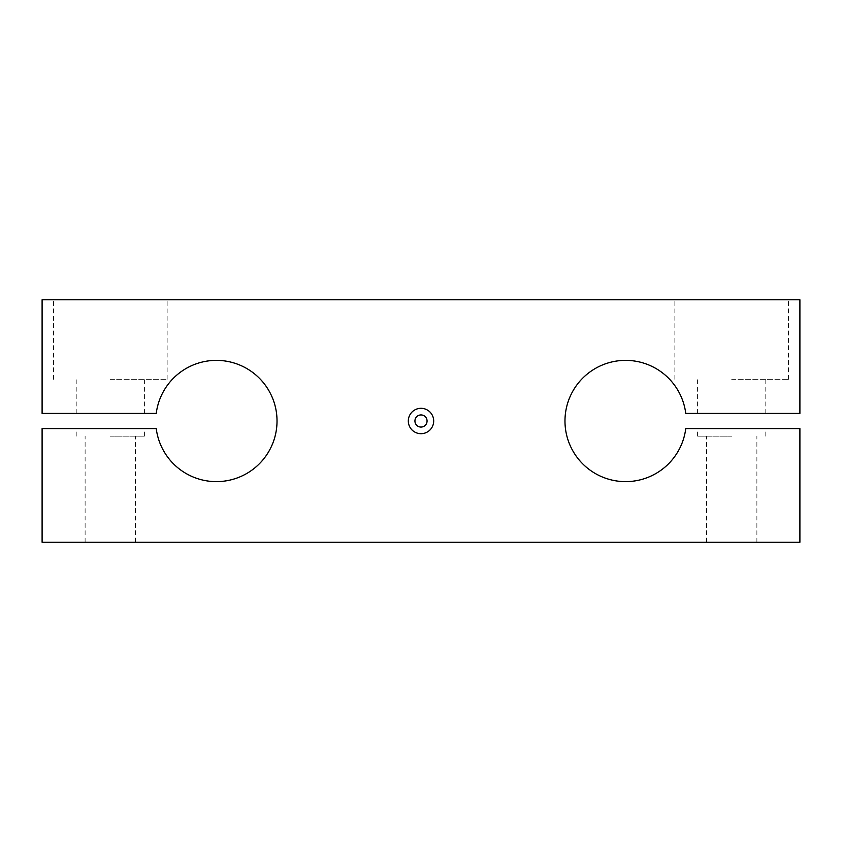 <?xml version="1.0" encoding="UTF-8"?>
<svg xmlns="http://www.w3.org/2000/svg" width="842" height="842" viewBox="0 0 842 842"><rect width="100%" height="100%" fill="white"/><g stroke="black" fill="none" stroke-linecap="round" stroke-linejoin="round"><path stroke-width="0.63" stroke-dasharray="4.21 3.16" d="M731.698 413.422L697.597 413.422L731.698 413.422M685.756 413.422L799.9 413.422L799.9 299.752L42.1 299.752L42.1 413.422L156.244 413.422A60.624 60.624 0 0 1 248.874 369.806A60.624 60.624 0 0 1 248.874 472.194A60.624 60.624 0 0 1 156.244 428.578L42.1 428.578L42.1 542.248L799.9 542.248L799.9 428.578L685.756 428.578A60.624 60.624 0 0 1 593.126 472.194A60.624 60.624 0 0 1 593.126 369.806A60.624 60.624 0 0 1 685.756 413.422M110.302 428.578L144.403 428.578L110.302 428.578M731.698 428.578L697.597 428.578L731.698 428.578M110.302 542.248L135.488 542.248L110.302 542.248M731.698 542.248L706.512 542.248L731.698 542.248M731.698 436.156L697.597 436.156L731.698 436.156M731.698 379.321L788.533 379.321L731.698 379.321M731.698 299.752L788.533 299.752L731.698 299.752M110.302 299.752L167.137 299.752L110.302 299.752M110.302 413.422L144.403 413.422L110.302 413.422M110.302 379.321L167.137 379.321L110.302 379.321M110.302 436.156L144.403 436.156L110.302 436.156M427.062 421A6.062 6.062 0 0 0 417.969 415.748A6.062 6.062 0 0 0 417.969 426.252A6.062 6.062 0 0 0 427.062 421M756.884 542.248L756.884 436.156M706.512 542.248L706.512 436.156M765.799 436.156L765.799 428.578M697.597 436.156L697.597 428.578M788.533 379.321L788.533 299.752M674.863 379.321L674.863 299.752M765.799 413.422L765.799 379.321M697.597 413.422L697.597 379.321M144.403 413.422L144.403 379.321M76.201 413.422L76.201 379.321M167.137 379.321L167.137 299.752M53.467 379.321L53.467 299.752M144.403 436.156L144.403 428.578M76.201 436.156L76.201 428.578M135.488 542.248L135.488 436.156M85.116 542.248L85.116 436.156"/><path stroke-width="1.26" d="M685.756 413.422L799.9 413.422L799.9 299.752L42.1 299.752L42.1 413.422L156.244 413.422A60.624 60.624 0 0 1 248.874 369.806A60.624 60.624 0 0 1 248.874 472.194A60.624 60.624 0 0 1 156.244 428.578L42.1 428.578L42.1 542.248L799.9 542.248L799.9 428.578L685.756 428.578A60.624 60.624 0 0 1 593.126 472.194A60.624 60.624 0 0 1 593.126 369.806A60.624 60.624 0 0 1 685.756 413.422M433.693 421A12.693 12.693 0 0 0 414.653 410.012A12.693 12.693 0 0 0 414.653 431.988A12.693 12.693 0 0 0 433.693 421M427.062 421A6.062 6.062 0 0 0 417.969 415.748A6.062 6.062 0 0 0 417.969 426.252A6.062 6.062 0 0 0 427.062 421"/></g></svg>
